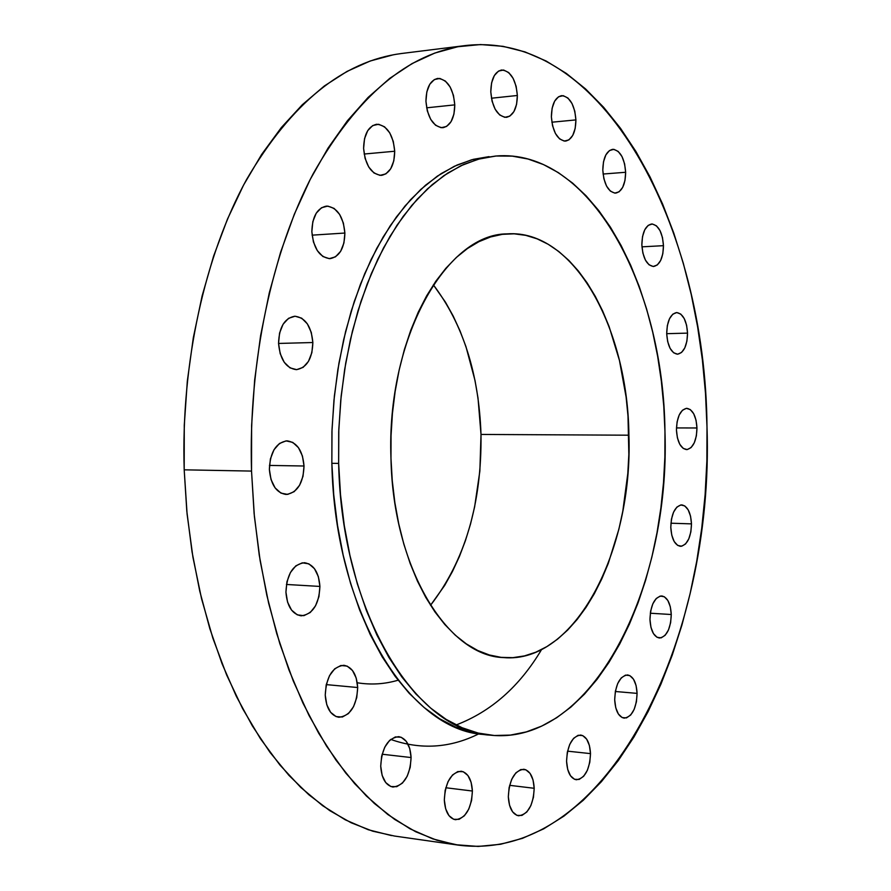 <?xml version="1.0" encoding="UTF-8"?>
<svg xmlns="http://www.w3.org/2000/svg" width="891" height="891" viewBox="0 0 891 891"><rect width="100%" height="100%" fill="white"/><g stroke="black" fill="none" stroke-linecap="round" stroke-linejoin="round"><path stroke-width="1.34" d="M671.268 614.512L650.296 613.231L671.268 614.512L670.299 606.749L667.871 600.523L664.352 596.758L660.242 596.057L656.188 598.54L652.802 603.864L650.608 611.215L649.962 619.468C650.564 605.123 654.484 597.271 661.723 595.934C667.404 597.159 670.589 603.352 671.268 614.512C670.678 628.846 666.735 636.686 659.429 638.023C653.816 636.787 650.653 630.605 649.962 619.468L650.953 627.342L653.437 633.601L657.023 637.288L661.144 637.867L665.165 635.272L668.495 629.926L670.633 622.642L671.268 614.512M637.087 693.376L615.325 691.494L637.087 693.376L636.074 685.48L633.523 679.243L629.814 675.601L625.504 675.122L621.239 677.917L617.675 683.575L615.38 691.238L614.69 699.736C615.414 684.522 619.69 676.258 627.531 674.933C633.256 676.236 636.441 682.383 637.087 693.376C636.397 708.568 632.098 716.821 624.179 718.146C618.521 716.832 615.369 710.695 614.69 699.736L615.748 707.732L618.365 713.992L622.13 717.567L626.462 717.912L630.694 715.005L634.192 709.325L636.43 701.74L637.087 693.376M590.499 753.619L567.545 751.158L590.499 753.619L589.408 745.522L586.69 739.185L582.725 735.587L578.125 735.287L573.559 738.361L569.75 744.364L567.3 752.394L566.565 761.204C567.411 745.065 572.111 736.345 580.687 735.03C586.579 736.423 589.853 742.615 590.499 753.619C589.697 769.735 584.964 778.456 576.299 779.77C570.485 778.355 567.244 772.174 566.565 761.204L567.701 769.423L570.496 775.771L574.517 779.291L579.15 779.447L583.672 776.261L587.403 770.236L589.797 762.295L590.499 753.619M534.199 788.29L509.619 785.327L534.199 788.29L533.018 779.892L530.067 773.388L525.79 769.746L520.812 769.546L515.878 772.853L511.768 779.191L509.106 787.599L508.327 796.777C509.284 779.725 514.463 770.548 523.852 769.245C530.067 770.726 533.52 777.086 534.199 788.29C533.275 805.33 528.062 814.497 518.562 815.788C512.436 814.274 509.028 807.937 508.327 796.777L509.552 805.297L512.581 811.824L516.936 815.376L521.937 815.421L526.826 811.991L530.858 805.631L533.442 797.311L534.199 788.29M472.397 791.03L445.79 787.744L472.397 791.03L471.116 782.298L467.92 775.515L463.275 771.729L457.863 771.528L452.517 774.992L448.05 781.596L445.166 790.362L444.319 799.929C445.366 782.086 451.013 772.519 461.237 771.216C467.953 772.809 471.673 779.413 472.397 791.03C471.395 808.861 465.715 818.417 455.357 819.709C448.752 818.094 445.077 811.501 444.319 799.929L445.656 808.805L448.941 815.61L453.675 819.297L459.11 819.33L464.411 815.744L468.789 809.106L471.584 800.441L472.397 791.03M411.096 757.55L382.116 754.22L411.096 757.55L409.704 748.429L406.24 741.312L401.217 737.269L395.37 736.935L389.59 740.41L384.756 747.181L381.638 756.236L380.724 766.182C381.805 747.827 387.83 737.993 398.789 736.657C406.173 738.327 410.272 745.288 411.096 757.55C410.049 775.894 403.979 785.717 392.875 787.031C385.614 785.327 381.571 778.378 380.724 766.182L382.161 775.448L385.736 782.599L390.848 786.53L396.729 786.686L402.465 783.066L407.187 776.261L410.216 767.307L411.096 757.55M357.692 687.529L326.262 684.611L357.692 687.529L356.2 678.04L352.502 670.522L347.134 666.1L340.885 665.499L334.704 668.818L329.536 675.612L326.206 684.845L325.237 695.08C326.273 676.648 332.51 666.713 343.937 665.287C352.157 666.98 356.745 674.398 357.692 687.529C356.678 705.984 350.386 715.896 338.803 717.277C330.728 715.54 326.206 708.145 325.237 695.08L326.785 704.736L330.594 712.288L336.074 716.598L342.356 717.01L348.481 713.535L353.527 706.708L356.745 697.575L357.692 687.529M319.914 586.434L286.423 584.463L319.914 586.434L318.354 576.622L314.478 568.692L308.854 563.836L302.316 562.822L295.845 565.841L290.444 572.479L286.947 581.723L285.933 592.147C286.857 574.094 293.061 564.281 304.533 562.711C313.665 564.348 318.8 572.256 319.914 586.434C319.023 604.51 312.763 614.311 301.113 615.826C292.148 614.144 287.08 606.248 285.933 592.147L287.559 602.127L291.557 610.101L297.293 614.857L303.864 615.67L310.28 612.485L315.559 605.802L318.933 596.658L319.914 586.434M304.02 466.004L269.438 465.425L304.02 466.004L302.428 455.98L298.474 447.683L292.749 442.382L286.078 440.878L279.473 443.473L273.971 449.788L270.407 458.887L269.372 469.357C270.129 452.105 276.021 442.604 287.069 440.845C297.059 442.348 302.706 450.735 304.02 466.004C303.296 483.29 297.327 492.779 286.1 494.472C276.299 492.923 270.719 484.548 269.372 469.357L271.031 479.558L275.107 487.9L280.955 493.113L287.659 494.405L294.197 491.643L299.576 485.272L303.018 476.273L304.02 466.004M312.852 342.523L278.549 343.447L312.852 342.523L311.282 332.421L307.373 323.879L301.693 318.187L295.088 316.216L288.55 318.321L283.093 324.224L279.574 333.034L278.549 343.38C279.117 327.197 284.53 318.143 294.787 316.227C305.346 317.541 311.36 326.306 312.852 342.523C312.307 358.75 306.816 367.794 296.402 369.654C286.033 368.284 280.086 359.53 278.549 343.38L280.186 353.66L284.218 362.269L290.009 367.872L296.647 369.642L303.129 367.359L308.453 361.401L311.861 352.68L312.852 342.523M344.884 233.041L312.084 235.157L344.884 233.041L343.369 223.017L339.605 214.375L334.136 208.427L327.777 206.088L321.484 207.748L316.227 213.194L312.83 221.625L311.85 231.727C312.273 216.636 317.14 208.093 326.44 206.099C337.121 207.247 343.269 216.223 344.884 233.041C344.472 248.166 339.549 256.708 330.104 258.646C319.591 257.466 313.509 248.489 311.85 231.727L313.42 241.929L317.307 250.627L322.876 256.508L329.28 258.657L335.506 256.82L340.652 251.307L343.926 242.953L344.884 233.041M394.713 151.236L364.141 154.032L394.713 151.236L393.287 141.435L389.746 132.87L384.589 126.834L378.608 124.261L372.683 125.575L367.738 130.621L364.542 138.64L363.606 148.407C363.94 134.296 368.295 126.244 376.659 124.25C387.05 125.297 393.065 134.296 394.713 151.236C394.39 165.392 389.98 173.433 381.493 175.371C371.269 174.302 365.299 165.314 363.606 148.407L365.087 158.375L368.74 167.018L373.986 172.977L380 175.382L385.87 173.89L390.715 168.778L393.811 160.826L394.713 151.236M454.778 104.871L426.622 107.822L454.778 104.871L453.463 95.382L450.178 87.028L445.4 81.081L439.853 78.441L434.363 79.555L429.774 84.277L426.811 91.918L425.943 101.284C426.221 87.953 430.153 80.324 437.737 78.408C447.516 79.41 453.196 88.231 454.778 104.871C454.51 118.236 450.534 125.854 442.849 127.736C433.204 126.711 427.569 117.902 425.943 101.284L427.312 110.929L430.687 119.349L435.554 125.241L441.134 127.725L446.58 126.455L451.069 121.655L453.942 114.081L454.778 104.871M517.359 95.482L491.42 98.222L517.359 95.482L516.145 86.36L513.116 78.33L508.728 72.583L503.604 70.021L498.548 71.057L494.327 75.579L491.587 82.885L490.796 91.873C491.052 79.087 494.672 71.792 501.655 69.988C510.666 70.99 515.9 79.488 517.359 95.482C517.103 108.29 513.45 115.585 506.378 117.356C497.49 116.342 492.289 107.856 490.796 91.873L492.044 101.14L495.162 109.237L499.628 114.917L504.774 117.334L509.786 116.153L513.929 111.575L516.58 104.325L517.359 95.482M575.909 119.906L551.852 122.212L575.909 119.906L574.795 111.163L572 103.49L567.946 98.043L563.223 95.671L558.546 96.751L554.648 101.151L552.13 108.212L551.384 116.855C551.652 104.403 555.071 97.331 561.62 95.638C569.85 96.662 574.606 104.748 575.909 119.906C575.653 132.38 572.211 139.453 565.573 141.112C557.454 140.087 552.732 132.002 551.384 116.855L552.543 125.731L555.405 133.461L559.537 138.851L564.281 141.101L568.915 139.887L572.735 135.421L575.185 128.415L575.909 119.906M625.649 172.275L603.062 174.035L625.649 172.275L624.613 163.877L622.007 156.571L618.231 151.459L613.832 149.332L609.477 150.546L605.847 154.923L603.497 161.828L602.806 170.192C603.084 157.863 606.381 150.902 612.696 149.32C620.192 150.367 624.502 158.019 625.649 172.275C625.371 184.615 622.052 191.565 615.67 193.124C608.275 192.088 603.975 184.437 602.806 170.192L603.875 178.712L606.537 186.074L610.38 191.131L614.801 193.124L619.122 191.799L622.686 187.366L624.97 180.517L625.649 172.275M663.461 245.671L641.943 246.84L663.461 245.671L662.481 237.563L660.019 230.602L656.444 225.824L652.29 223.986L648.169 225.378L644.739 229.822L642.511 236.65L641.854 244.813C642.177 232.428 645.44 225.479 651.644 223.986C658.527 225.055 662.458 232.284 663.461 245.671C663.149 258.067 659.863 265.006 653.593 266.487C646.799 265.418 642.879 258.201 641.854 244.813L642.868 253.044L645.385 260.049L649.016 264.772L653.192 266.487L657.28 264.983L660.654 260.484L662.826 253.712L663.461 245.671M687.54 333.123L666.702 333.68L687.54 333.123L686.593 325.226L684.221 318.555L680.78 314.1L676.77 312.552L672.794 314.178L669.486 318.755L667.337 325.605L666.702 333.646C667.081 321.016 670.388 313.988 676.648 312.552C683.029 313.643 686.66 320.504 687.54 333.123C687.184 345.753 683.842 352.78 677.528 354.206C671.224 353.103 667.615 346.254 666.702 333.646L667.682 341.654L670.11 348.37L673.607 352.769L677.639 354.195L681.57 352.457L684.834 347.835L686.916 341.053L687.54 333.123M691.483 523.875L670.923 523.206L691.483 523.875L690.547 516.156L688.186 509.852L684.767 505.91L680.791 504.952L676.848 507.135L673.563 512.158L671.424 519.264L670.8 527.361C671.313 513.739 674.955 506.244 681.715 504.885C687.507 506.055 690.759 512.392 691.483 523.875C690.982 537.496 687.329 544.969 680.501 546.328C674.777 545.147 671.536 538.832 670.8 527.361L671.769 535.179L674.175 541.516L677.65 545.392L681.648 546.239L685.558 543.956L688.788 538.899L690.87 531.849L691.483 523.875M696.974 427.981L676.458 427.925L696.974 427.981L696.038 420.218L693.71 413.758L690.313 409.582L686.36 408.334L682.45 410.239L679.187 415.006L677.082 421.944L676.447 429.963C676.882 416.921 680.323 409.704 686.761 408.323C692.786 409.448 696.183 415.997 696.974 427.981C696.55 441.023 693.098 448.229 686.593 449.61C680.646 448.474 677.26 441.936 676.447 429.963L677.405 437.837L679.8 444.319L683.252 448.44L687.217 449.576L691.093 447.572L694.301 442.76L696.361 435.888L696.974 427.981M398.077 680.212L398.077 680.212C384.7 684.154 371.09 685.012 357.269 682.773M541.583 649.539L541.583 649.539C519.587 686.46 491.097 711.608 456.114 724.973M465.202 45.586L401.362 53.527C342.957 61.134 291.335 103.178 246.506 179.648C204.774 255.795 180.906 363.094 184.192 469.824L251.529 471.083C248.322 361.713 271.933 251.752 313.086 173.912C357.313 95.782 408.1 53.003 465.447 45.552C604.243 29.86 705.583 228.419 706.997 427.012L706.875 460.925L705.115 494.739L701.729 528.263L696.729 561.285L690.124 593.606L681.938 625.014L672.193 655.286L660.91 684.21L648.136 711.541L633.913 737.069L618.309 760.535L601.392 781.697L583.237 800.307L563.947 816.111L543.655 828.864L522.505 838.32L500.631 844.256L478.233 846.439L455.524 844.701L432.714 838.865L410.06 828.83L387.841 814.53L366.324 795.941L345.819 773.132L326.618 746.235L309.021 715.462L293.317 681.092L279.774 643.514L268.637 603.174L260.127 560.595L254.381 516.357L251.529 471.083L251.618 425.43L254.659 380.067L260.595 335.662L269.294 292.827L280.62 252.164L294.342 214.208L310.235 179.414L328.011 148.173L347.39 120.775L368.061 97.464L389.735 78.363L412.099 63.562L434.864 53.037L457.774 46.733L480.572 44.55L503.025 46.332L524.922 51.878L546.094 61L566.364 73.441L585.599 88.966L603.675 107.332L620.492 128.282L635.974 151.57L650.04 176.93L662.648 204.139L673.73 232.952L683.274 263.135L691.238 294.464L697.608 326.73L702.364 359.708L705.494 393.209L706.997 427.012C714.515 639.003 607.083 864.17 458.408 845.147L437.024 840.291L415.729 831.76L394.746 819.475L374.32 803.437L354.663 783.646L336.052 760.212L318.711 733.26L302.907 702.999L288.851 669.698L276.767 633.69L266.843 595.355L259.248 555.149L254.113 513.55L251.529 471.083L184.192 469.824L186.82 511.267L192.044 551.874L199.751 591.134L209.808 628.578L222.071 663.762L236.338 696.328L252.398 725.953L270.006 752.36L288.918 775.348L308.887 794.783L329.67 810.576L351.009 822.705L372.683 831.169L394.468 836.036L458.286 845.125M495.53 156.059L471.629 159.79L454.31 166.294L437.303 176.173L420.808 189.415L405.071 205.944L390.314 225.646L376.782 248.333L364.686 273.76L354.228 301.615L345.597 331.541L338.948 363.138L334.381 395.96L332.009 429.518L331.853 463.309L338.647 463.409L338.803 429.54L341.175 395.905L345.73 363.016L352.379 331.341L361 301.336L371.436 273.414L383.509 247.943L397.018 225.2L411.742 205.465L427.457 188.892L443.918 175.627L460.892 165.737L478.166 159.222L495.53 156.059C590.143 147.561 663.695 286.245 664.964 431.69L664.864 457.239L663.505 482.71L660.888 507.937L657.012 532.718L651.911 556.897L645.596 580.297L638.101 602.728L629.469 624.012L619.724 643.981L608.932 662.458L597.159 679.243L584.463 694.167L570.931 707.064L556.652 717.756L541.728 726.087L526.291 731.912L510.454 735.086L494.371 735.509L478.189 733.07L462.073 727.724L446.191 719.416L430.743 708.156L415.897 693.989L401.852 676.982L388.799 657.268L376.915 635.016L366.379 610.458L357.336 583.839L349.94 555.461L344.305 525.69L340.518 494.873L338.647 463.409L331.853 463.309C334.804 612.273 408.846 730.665 483.924 734.496L490.418 735.175C415.496 731.377 341.598 612.741 338.647 463.409L338.725 431.723L340.752 400.215L344.683 369.297L350.464 339.36L358.004 310.803L367.192 283.951L377.873 259.114L389.89 236.572L403.066 216.546L417.222 199.205L432.168 184.693L447.716 173.088L463.676 164.445L479.859 158.765L496.098 156.014L512.214 156.125L528.062 159.021L543.499 164.579L558.401 172.654L572.635 183.123L586.111 195.808L598.741 210.554L610.424 227.172L621.105 245.493L630.717 265.34L639.226 286.523L646.565 308.865L652.713 332.187L657.647 356.3L661.345 381.047L663.784 406.24L664.964 431.69C670.533 587.514 592.103 746.09 490.418 735.175M481.006 434.44C478.924 373.975 463.042 324.112 433.36 284.864L445.467 302.183L453.185 316.027L460.034 330.917L465.982 346.71L475.003 380.457L478.022 398.143L481.006 434.44L628.912 435.198L481.006 434.44L479.87 471.027L474.636 506.812L470.515 524.053L465.425 540.659L459.4 556.519L452.461 571.487L444.676 585.432L430.531 605.312C464.991 560.628 481.819 503.671 481.006 434.44M390.971 458.33C386.326 339.115 445.712 233.776 507.135 233.876C573.837 228.987 627.843 328.044 628.912 435.198C633.078 550.282 575.241 664.24 503.393 657.58C447.148 655.943 392.953 567.578 390.971 458.33L392.263 480.683L394.858 502.624L398.745 523.875L403.857 544.201L410.127 563.357L417.467 581.155L425.764 597.382L434.931 611.894L444.832 624.546L455.357 635.25L466.372 643.915L477.743 650.508L489.359 654.985L501.098 657.358L512.826 657.658L524.431 655.921L535.814 652.201L546.874 646.599L557.51 639.203L567.645 630.093L577.201 619.412L586.1 607.272L594.286 593.796L601.703 579.105L608.297 563.368L618.877 529.243L622.809 511.144L627.799 473.589L628.846 454.421L627.999 416.041L626.117 397.119L619.468 360.51L609.099 326.529L602.606 310.881L595.277 296.313L587.18 282.959L578.348 270.953L568.848 260.417L558.757 251.485L548.154 244.257L537.117 238.844L525.735 235.347L514.118 233.821L502.368 234.333L490.596 236.95L478.935 241.661L467.508 248.489L456.426 257.388L445.823 268.325L435.844 281.2L426.589 295.923L418.18 312.34L410.751 330.305L404.369 349.617L399.146 370.066L395.147 391.416L392.43 413.424L391.038 435.81L390.971 458.33M489.036 156.627L473.321 159.333L457.105 165.013L441.112 173.634L425.53 185.217L410.562 199.707L396.372 217.003L383.175 236.995L371.135 259.481L360.443 284.262L351.243 311.059L343.692 339.549L337.889 369.409L333.958 400.259L331.931 431.69L331.853 463.309L333.735 494.694L337.522 525.434L343.169 555.149L350.586 583.449L359.641 610.012L370.199 634.515L382.105 656.723L395.181 676.392L409.247 693.365L424.116 707.51L439.608 718.747L455.513 727.045L471.662 732.391L484.069 734.518M393.544 54.73L370.222 61L347.045 71.403L324.313 85.993L302.294 104.748L281.3 127.613L261.631 154.455L243.599 185.027L227.495 219.052L213.595 256.14L202.134 295.857L193.325 337.667L187.333 381.014L184.27 425.274L184.192 469.824L187.088 514.007L192.924 557.187L201.566 598.763L212.871 638.179L226.615 674.91L242.552 708.523L260.417 738.661L279.919 765.024L300.768 787.421L322.642 805.698L345.251 819.809L368.306 829.755L391.528 835.591M390.715 739.407C420.641 749.999 450.022 748.139 478.835 733.828"/></g></svg>
